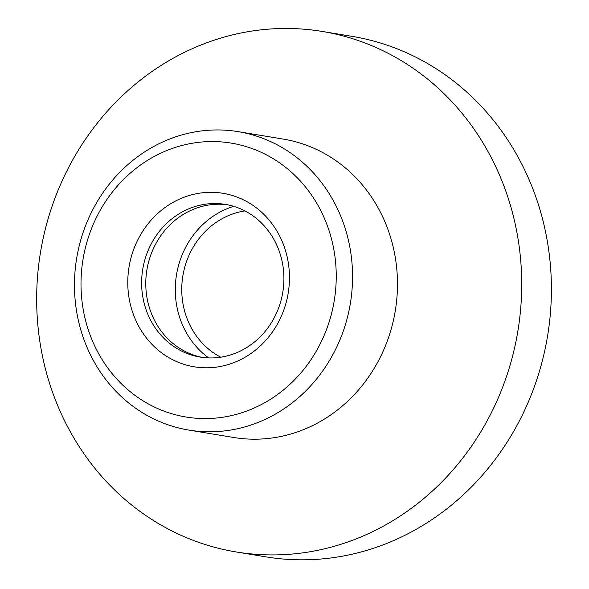 <?xml version="1.0" encoding="UTF-8"?>
<svg xmlns="http://www.w3.org/2000/svg" width="589" height="589" viewBox="0 0 589 589"><rect width="100%" height="100%" fill="white"/><g stroke="black" fill="none" stroke-linecap="round" stroke-linejoin="round"><path stroke-width="0.88" d="M220.765 357.199A77.38 70.967 99.4 0 1 182.516 300.788A77.38 70.967 99.4 0 1 244.891 210.906M75.959 307.105A151.24 138.702 99.4 0 1 238.118 131.642A151.24 138.702 99.4 0 1 350.359 303.431A151.24 138.702 99.4 0 1 188.9 430.095A151.24 138.702 99.4 0 1 75.959 307.105M82.379 304.145A138.805 127.298 99.4 0 1 255.552 149.886A138.805 127.298 99.4 0 1 287.918 386.148A138.805 127.298 99.4 0 1 82.379 304.145M128.645 295.317A87.93 80.641 99.4 0 1 238.354 197.595A87.93 80.641 99.4 0 1 258.851 347.26A87.93 80.641 99.4 0 1 128.645 295.317M142.391 294.169A77.38 70.967 99.4 0 1 225.359 204.398A77.38 70.967 99.4 0 1 282.786 292.291A77.38 70.967 99.4 0 1 200.179 357.089A77.38 70.967 99.4 0 1 142.391 294.169M202.255 357.398A77.38 70.967 99.4 0 1 146.543 294.853A77.38 70.967 99.4 0 1 227.428 204.773M322.102 31.416L351.802 36.312A263.791 241.924 99.4 0 1 547.579 335.958A263.791 241.924 99.4 0 1 265.956 556.87L236.255 551.974A263.791 241.924 99.4 0 1 39.272 337.468A263.791 241.924 99.4 0 1 322.102 31.416A263.791 241.924 99.4 0 1 517.878 331.062A263.791 241.924 99.4 0 1 236.255 551.974M238.118 131.642L283.037 139.048A151.24 138.702 99.4 0 1 395.278 310.845A151.24 138.702 99.4 0 1 233.818 437.502L188.9 430.095M208.72 357.928A84.411 77.417 99.4 0 1 176.118 302.01A84.411 77.417 99.4 0 1 233.715 206.349"/></g></svg>
